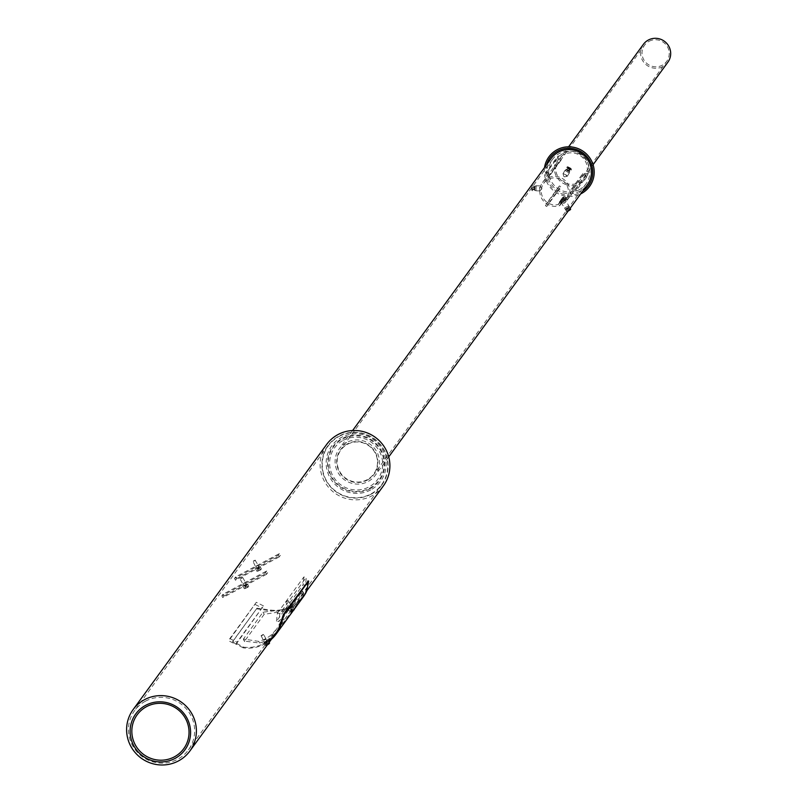 <?xml version="1.0" encoding="UTF-8"?>
<svg xmlns="http://www.w3.org/2000/svg" width="801" height="801" viewBox="0 0 801 801"><rect width="100%" height="100%" fill="white"/><g stroke="black" fill="none" stroke-linecap="round" stroke-linejoin="round"><path stroke-width="0.6" stroke-dasharray="4 3" d="M290.292 607.669L291.524 606.848L290.292 607.669M290.643 605.296L288.46 606.457L290.653 605.266L291.524 606.848M288.46 606.457L289.321 608.069M264.56 641.971L266.753 640.8L264.56 641.991L263.679 640.41L265.882 639.198L266.753 640.78M339.113 436.385A32.991 32.37 36.1 0 1 383.669 449.902A32.991 32.37 36.1 0 1 370.893 493.957A32.991 32.37 36.1 0 1 326.337 480.45A32.991 32.37 36.1 0 1 339.113 436.385M343.289 440.29A26.713 26.203 36.1 0 1 379.364 451.233A26.713 26.203 36.1 0 1 369.021 486.898A26.713 26.203 36.1 0 1 332.946 475.964A26.713 26.203 36.1 0 1 343.289 440.29M370.052 488.76A28.846 28.295 36.1 0 1 331.093 476.945A28.846 28.295 36.1 0 1 342.267 438.427A28.846 28.295 36.1 0 1 381.216 450.242A28.846 28.295 36.1 0 1 370.052 488.76M383.379 485.887A35.134 34.463 36.1 0 1 371.924 495.819A35.134 34.463 36.1 0 1 328.951 487.779A35.134 34.463 36.1 0 1 326.628 444.465M145.492 701.165A33.322 32.681 36.1 0 1 186.263 708.805A33.322 32.681 36.1 0 1 188.455 749.886A33.322 32.681 36.1 0 1 177.592 759.308A33.322 32.681 36.1 0 1 136.831 751.678A33.322 32.681 36.1 0 1 134.628 710.597A33.322 32.681 36.1 0 1 145.492 701.165M303.529 593.341L283.944 620.174L278.217 629.966L272.69 636.014A35.134 34.463 -143.9 0 1 266.533 640.219A35.134 34.463 -143.9 0 1 259.584 643.003L244.615 641.12L264.2 614.297L282.623 611.433A35.134 34.463 -143.9 0 0 289.572 608.66A35.134 34.463 -143.9 0 0 295.729 604.455L300.796 599.038L303.719 593.211L302.367 591.238L282.783 618.062L276.705 628.965L188.455 749.886M265.872 639.228L263.689 640.389M244.615 641.12L243.454 639.018L258.683 641.381A33.322 32.681 -143.9 0 0 265.662 638.647A33.322 32.681 -143.9 0 0 271.799 634.392L276.705 628.965M282.623 611.433L281.722 609.821A33.322 32.681 -143.9 0 0 288.7 607.078A33.322 32.681 -143.9 0 0 294.838 602.833L299.384 597.906L302.367 591.238M371.053 494.247A33.322 32.681 -143.9 0 0 381.917 484.815A33.322 32.681 -143.9 0 0 379.714 443.734A33.322 32.681 -143.9 0 0 338.953 436.104A33.322 32.681 -143.9 0 0 328.09 445.526A33.322 32.681 -143.9 0 0 330.292 486.607A33.322 32.681 -143.9 0 0 371.053 494.247M281.722 609.821L263.028 612.184L243.454 639.018M342.608 439.048A28.135 27.604 36.1 0 1 380.605 450.573A28.135 27.604 36.1 0 1 369.712 488.139A28.135 27.604 36.1 0 1 331.704 476.625A28.135 27.604 36.1 0 1 342.608 439.048M347.524 444.295A20.315 19.935 36.1 0 1 374.958 452.615A20.315 19.935 36.1 0 1 367.088 479.739A20.315 19.935 36.1 0 1 339.654 471.419A20.315 19.935 36.1 0 1 347.524 444.295M346.543 442.512A22.358 21.927 -143.9 0 0 340.725 476.405A22.358 21.927 -143.9 0 0 375.369 475.193A22.358 21.927 -143.9 0 0 346.543 442.512M370.693 489.922A30.178 29.597 36.1 0 1 329.932 477.566A30.178 29.597 36.1 0 1 341.626 437.266A30.178 29.597 36.1 0 1 382.377 449.631A30.178 29.597 36.1 0 1 370.693 489.922M568.95 172.846L565.316 170.603L568.95 172.846L569.781 171.484L566.137 169.251L569.781 171.494M536.109 186.162L536.039 190.378L536.149 186.132L534.507 186.102L534.437 190.318L534.507 186.102M535.999 190.408L534.437 190.318M567.098 208.841L569.151 207.429L568.39 205.977L564.655 207.99L565.426 209.451L567.098 208.841M564.655 207.99L568.37 206.017M551.188 158.458A22.358 21.927 -143.9 0 0 580.014 191.139A22.358 21.927 -143.9 0 0 587.303 184.821M569.151 207.429L565.436 209.401M367.299 480.119A20.746 20.355 -143.9 0 0 372.695 448.67A20.746 20.355 -143.9 0 0 340.545 449.792A20.746 20.355 -143.9 0 0 367.299 480.119M579.233 189.737A20.746 20.355 -143.9 0 0 584.63 158.288A20.746 20.355 -143.9 0 0 552.49 159.409A20.746 20.355 -143.9 0 0 579.233 189.737M568.089 211.144L570.352 209.672M568.37 210.763L566.397 211.514L570.382 209.311M561.441 202.523L565.676 200.29L561.441 202.523M562.112 199.92L562.913 199.499L562.112 199.92M568.38 210.653L569.731 210.102L567.378 211.284L568.38 210.653L566.928 208.02L565.927 208.65L567.378 211.284M566.748 211.724L561.271 202.723L562.082 199.95M567.539 211.334L565.927 208.65M566.087 208.701L567.268 208.11L568.72 210.743M567.268 208.11L568.269 207.469L569.731 210.102M566.928 208.02L568.269 207.469M568.109 207.429L569.561 210.062M531.694 187.214L531.754 190.177L531.694 187.214M531.894 187.034L532.024 190.638L531.894 187.034M539.624 187.314L539.754 190.918L539.624 187.314M541.816 188.265L541.846 188.946L541.816 188.265M531.914 186.673L531.834 189.567L531.914 186.673L534.908 186.783L534.748 187.594L531.744 187.494M531.714 188.936L534.708 189.046L534.748 187.594M534.708 189.046L534.828 189.677L531.834 189.567M534.828 189.677L534.988 188.856L531.994 188.746M534.908 186.783L534.988 188.856M535.028 187.414L532.034 187.304M571.103 169.241L567.529 167.059M566.197 174.968L563.053 173.587L567.248 176.26L566.197 174.968M564.345 176.61L563.744 176.37L564.345 176.61M570.542 168.891L569 171.414L567.088 170.042L568.43 167.84M568.33 170.753L569.621 168.651M569 171.414L568.42 171.374L569.972 168.841M568.42 171.374L567.178 170.663L568.72 168.14M567.088 170.042L566.507 170.002L567.178 170.663M566.507 170.002L568.049 167.469M267.614 640.58L262.808 643.143L267.434 641.271L264.44 642.993M263.169 643.804L262.808 643.143M292.375 606.657L287.569 609.211L292.195 607.348L289.211 609.06M287.939 609.871L287.569 609.211M307.714 581.156L305.802 591.308A35.134 34.463 36.1 0 1 302.748 596.355A35.134 34.463 36.1 0 1 291.294 606.297A35.134 34.463 36.1 0 1 270.598 610.062L256.991 608.179L232.801 641.321L243.524 647.148L243.164 647.849A35.885 35.204 -143.9 0 0 264.59 644.034A35.885 35.204 -143.9 0 0 271.449 639.238M264.08 642.332L267.073 640.62L267.284 641.481L267.975 641.241M288.841 608.4L291.834 606.687L292.045 607.548L292.745 607.308M292.205 607.308L291.844 606.657L292.205 607.308M303.359 596.795A35.885 35.204 36.1 0 1 291.654 606.948A35.885 35.204 36.1 0 1 270.227 610.762L270.598 610.062M243.524 647.148A35.134 34.463 -143.9 0 0 264.23 643.383A35.134 34.463 -143.9 0 0 267.784 641.19M267.083 640.58L267.434 641.271L267.083 640.58M243.164 647.849L232.42 642.042L232.801 641.321M256.991 608.179L232.46 641.981M256.65 608.84L270.227 610.762M247.689 587.153L246.958 585.841L244.866 587.063L245.777 586.442L246.498 587.754L247.879 587.193L246.498 587.754M240.69 578.412L242.433 577.541L240.69 578.412M240.67 578.712L242.813 577.651L240.67 578.712M243.864 585.721L247.439 583.939L243.864 585.721M246.958 585.841L245.777 586.442M245.496 588.385L244.776 587.073L247.048 585.851L246.157 586.502L246.878 587.824M244.776 587.073L245.687 588.425M244.966 587.103L246.157 586.502M247.149 585.871L247.879 587.193M266.803 644.955L266.082 643.634L267.844 642.762L265.481 644.084L266.202 645.396L268.756 643.994L266.202 645.396M261.246 635.604L263.229 634.442L261.246 635.604M261.166 635.974L263.609 634.562L261.166 635.974M264.16 643.213L268.235 640.85L264.16 643.213M266.082 643.634L265.481 644.084M266.883 645.145L265.652 643.974L266.713 643.283L268.035 642.672L268.756 643.994M266.162 643.834L267.434 643.123L268.165 644.445M267.434 643.123L268.035 642.672M267.354 642.933L268.085 644.244M292.125 610.973L291.404 609.651L290.363 610.142L291.063 609.591L292.605 608.83L293.286 610.282L291.083 611.463L293.286 610.282M287.99 600.54L285.847 601.701L287.99 600.54M288.37 600.65L285.737 602.082L288.36 600.62L292.055 607.298L289.411 608.75L292.145 607.348L289.411 608.86L285.737 602.082M292.986 606.958L288.59 609.351L292.986 606.958M291.404 609.651L292.565 608.96M293.406 610.072L292.685 608.76L290.483 609.941L291.204 611.253M292.685 608.76L291.644 609.251L292.365 610.562M291.644 609.251L290.483 609.941M290.363 610.142L291.083 611.463M245.376 584.96L244.135 585.761L245.376 584.96M244.415 583.208L243.164 584.009L244.415 583.208M266.693 570.973L265.542 572.555L221.847 595.834L222.998 594.252L266.693 570.973L267.664 572.725L266.513 574.307L265.542 572.555M266.513 574.307L222.808 597.586L221.847 595.834M222.808 597.586L223.96 596.004L222.998 594.252M223.96 596.004L267.664 572.725M235.925 644.425L237.026 642.212L229.837 638.597L228.746 640.81L235.925 644.425L263.519 605.916L237.026 642.212M263.519 605.916L256.33 602.302L228.746 640.81M255.239 604.515L262.418 608.129M256.33 602.302L229.837 638.597M305.481 585.181L302.998 584.88L303.839 576.99L306.322 577.301L305.481 585.181L278.988 621.486L276.505 621.175L302.998 584.88M276.505 621.175L277.346 613.286L279.829 613.596L306.322 577.301M279.829 613.596L278.988 621.486M277.346 613.286L303.839 576.99M258.052 567.599L256.811 568.4L258.052 567.599M257.081 565.846L255.839 566.647L257.081 565.846M279.359 553.611L278.207 555.193L234.513 578.472L235.664 576.89L279.359 553.611L280.33 555.363L279.179 556.945L278.207 555.193M279.179 556.945L235.484 580.224L234.513 578.472M235.484 580.224L236.635 578.652L235.664 576.89M236.635 578.652L280.33 555.363M260.355 569.801L259.634 568.48L257.532 569.701L258.443 569.08L259.174 570.392L260.545 569.831L259.174 570.392M253.356 561.05L255.098 560.179L253.356 561.05M253.346 561.361L255.489 560.289L253.346 561.361M256.53 568.36L260.105 566.577L256.53 568.36M259.634 568.48L258.443 569.08M258.172 571.033L257.441 569.711L259.043 568.78L259.724 568.5L258.823 569.151L259.554 570.462M257.441 569.711L258.363 571.063M257.632 569.751L258.823 569.151M259.824 568.51L260.545 569.831M559.368 205.727A1.262 1.232 -143.9 0 0 560.199 204.886L563.083 200.941L566.337 199.199L563.453 203.154A1.262 1.232 -143.9 0 0 564.635 202.923L567.508 198.978L562.252 201.782L559.368 205.727A15.159 14.879 36.1 0 1 547.544 178.132A15.159 14.879 36.1 0 1 564.635 202.923M563.093 201.522L565.967 197.577L561.891 199.749L559.018 203.694A1.262 1.232 36.1 0 1 558.107 204.565A13.707 13.447 36.1 0 1 548.244 179.414A13.707 13.447 36.1 0 1 564.325 201.251A1.262 1.232 36.1 0 1 563.093 201.522L561.351 200.971A1.262 1.232 -143.9 0 0 560.38 201.051L563.263 197.106L560.38 201.051M558.107 204.565L560.99 200.62L567.208 197.306L564.325 201.251M649.03 41.322A13.707 13.447 36.1 0 1 666.702 61.357A13.707 13.447 36.1 0 1 645.466 62.098A13.707 13.447 36.1 0 1 649.03 41.322M667.874 62.218A15.159 14.879 36.1 0 1 644.384 63.039A15.159 14.879 36.1 0 1 643.383 44.335M563.453 203.154L561.06 202.383L563.944 198.428L561.06 202.383M560.199 204.886L560.85 202.493M560.089 201.211A1.262 1.232 -143.9 0 0 559.488 201.962L562.362 198.017L564.234 196.996L561.351 200.971M559.018 203.694L559.488 201.962M560.91 202.413L563.784 198.468L566.337 199.199L563.844 198.438L560.97 202.383M567.208 197.306A1.262 1.232 -143.9 0 1 565.967 197.577L561.701 200.15A1.262 1.232 36.1 0 1 560.99 200.62M546.502 164.876A23.74 23.289 -143.9 0 0 582.617 191.239M544.53 167.579A25.151 24.671 -143.9 0 0 580.645 193.942M565.496 183.039A15.94 15.64 -143.9 0 0 586.152 174.788A15.94 15.64 -143.9 0 0 577.471 154.102A15.94 15.64 -143.9 0 0 556.815 162.353A15.94 15.64 -143.9 0 0 565.496 183.039M565.035 184.23A17.352 17.021 -143.9 0 0 587.503 175.249A17.352 17.021 -143.9 0 0 578.062 152.741A17.352 17.021 -143.9 0 0 555.584 161.722A17.352 17.021 -143.9 0 0 565.035 184.23M547.333 171.644L546.022 172.345L557.546 156.565L558.858 155.865L547.333 171.644L549.636 175.819L548.325 176.51L546.022 172.345M548.325 176.51L559.849 160.731L557.546 156.565M559.849 160.731L561.161 160.03L558.858 155.865M561.161 160.03L549.636 175.819M576.079 190.838L576.109 189.356L587.624 173.577L587.594 175.059L576.079 190.838L571.333 190.678L571.363 189.186L576.109 189.356M571.363 189.186L582.878 173.406L587.624 173.577M582.878 173.406L582.848 174.888L587.594 175.059M582.848 174.888L571.333 190.678M545.441 205.687L546.723 206.478L558.247 190.698L556.955 189.907L545.441 205.687L547.884 201.692L549.166 202.483L546.723 206.478M549.166 202.483L560.69 186.703L558.247 190.698M560.69 186.703L559.398 185.912L556.955 189.907M559.398 185.912L547.884 201.692M264.2 614.297L263.028 612.184M295.729 604.455L294.838 602.833M283.944 620.174L282.783 618.062M272.69 636.014L271.799 634.392M259.584 643.003L258.683 641.381M305.802 591.308L306.603 591.388M288.991 608.199L289.361 608.86M264.23 642.132L264.59 642.792M247.92 586.963L244.345 588.745L247.92 586.963M245.486 588.284L247.899 587.293L245.486 588.284M246.127 584.79L244.345 585.521L246.127 584.79M244.355 585.381L246.498 584.319L244.355 585.381M269.206 643.283L265.141 645.646L267.584 644.535M263.829 643.283L265.802 645.726L269.126 643.684M267.244 641.321L264.821 642.813L267.244 641.321M264.851 642.642L267.294 641.221L264.851 642.642M292.996 606.918L294.277 609.241L289.902 611.724L294.067 609.541M293.597 610.182L290.312 611.804L294.177 609.731M260.585 569.601L257.011 571.383L260.585 569.601M258.152 570.923L260.565 569.932L258.152 570.923M258.803 567.428L257.011 568.159L258.803 567.428M257.021 568.029L259.164 566.958L257.021 568.029M566.337 199.199A1.262 1.232 -143.9 0 0 567.508 198.978M560.87 202.453L563.744 198.508L563.083 200.941A1.262 1.232 36.1 0 1 562.893 201.331L562.893 201.331A1.262 1.232 36.1 0 1 562.252 201.782M565.967 197.577L564.234 197.016L566.007 197.527M558.828 204.095L561.701 200.15A1.262 1.232 36.1 0 0 561.891 199.749L562.362 198.017A1.262 1.232 -143.9 0 1 562.552 197.617L559.679 201.562M563.263 197.106A1.262 1.232 36.1 0 1 564.234 197.016L562.552 197.617A1.262 1.232 -143.9 0 1 562.963 197.266M381.917 484.815L299.384 597.906M328.09 445.526L134.628 710.597M306.983 590.557L300.796 599.038M278.217 629.966L302.748 596.355M303.719 593.211L302.568 591.118M244.615 641.601L243.454 639.508M566.137 169.261L565.306 170.613M352.62 430.517L339.254 448.84M586.002 183.87L374.067 474.252M552.49 159.409L340.545 449.792M388.735 456.88L375.369 475.193M562.913 199.499L565.666 200.28L570.132 208.35M539.924 185.892L532.194 185.612M541.887 188.005L539.954 185.912M541.846 188.946L539.784 190.898M539.754 190.918L532.024 190.638M563.053 173.587L567.028 167.069M563.744 176.37L563.043 173.687M564.545 176.861L567.248 176.26M567.338 176.21L571.323 169.692M292.395 606.597L292.765 607.258M267.634 640.53L267.995 641.19M232.42 642.042L232.761 641.381M247.048 585.851L245.617 585.841L244.866 587.063M247.439 583.939L248.751 586.312L247.909 587.283L244.345 588.745L243.033 586.372M242.813 577.651L246.578 584.37L243.854 585.881L240.17 579.113M265.652 643.974L266.403 642.742L267.844 642.762M261.076 635.624L264.65 642.782L267.374 641.281L263.609 634.562M268.235 640.85L269.116 642.442M292.605 608.83L291.174 608.81L290.423 610.042M288.59 609.351L289.902 611.724L294.297 609.621M245.366 582.798L246.338 584.55M243.164 584.009L244.135 585.761M258.042 565.436L259.003 567.188M255.839 566.647L256.811 568.4M259.724 568.5L258.282 568.48L257.532 569.701M260.105 566.577L261.416 568.95L260.585 569.922L257.011 571.383L255.709 569.01M255.098 560.179L259.254 567.018L256.53 568.52L252.956 561.361M560.009 205.276L562.893 201.331L566.357 199.159M565.917 199.449L666.702 61.357M542.597 182.428L568.6 146.803M567.098 200.31L593.09 164.686M543.779 183.289L644.565 45.196"/><path stroke-width="1.2" d="M133.126 709.586A35.134 34.463 -143.9 0 0 135.439 752.9A35.134 34.463 -143.9 0 0 178.413 760.95A35.134 34.463 -143.9 0 0 189.877 751.008A35.134 34.463 -143.9 0 0 187.554 707.704A35.134 34.463 -143.9 0 0 144.581 699.653A35.134 34.463 -143.9 0 0 133.126 709.586L326.628 444.465A35.134 34.463 36.1 0 1 338.082 434.522A35.134 34.463 36.1 0 1 381.066 442.573A35.134 34.463 36.1 0 1 383.379 485.887L306.983 590.557M145.682 705.321A30.438 29.857 36.1 0 1 186.793 717.786A30.438 29.857 36.1 0 1 175.008 758.437A30.438 29.857 36.1 0 1 133.897 745.971A30.438 29.857 36.1 0 1 145.682 705.321M146.563 706.632A28.796 28.255 36.1 0 1 185.452 718.427A28.796 28.255 36.1 0 1 174.308 756.885A28.796 28.255 36.1 0 1 135.409 745.09A28.796 28.255 36.1 0 1 146.563 706.632M388.735 456.88L587.303 184.821A22.358 21.927 -143.9 0 0 558.477 152.14A22.358 21.927 -143.9 0 0 551.188 158.458L352.62 430.517M570.352 209.672L568.089 211.144M570.382 209.311L568.37 210.763M570.132 168.24L567.689 167.039L568.47 168.12L571.053 169.091L570.132 168.24M567.529 167.059L568.179 168.3L571.103 169.241M568.63 167.519L570.542 168.891L568.43 167.84M271.449 639.238A35.885 35.204 -143.9 0 0 276.295 633.881A35.885 35.204 -143.9 0 0 279.529 628.475L278.738 628.395L283.524 614.297L308.125 581.206M307.934 581.005L308.685 581.075L306.603 591.388A35.885 35.204 36.1 0 1 303.359 596.795L276.295 633.881M283.524 614.297L284.275 614.377L308.455 581.236L307.714 581.156M284.275 614.377L279.529 628.475M267.784 641.19A35.134 34.463 -143.9 0 0 275.684 633.441A35.134 34.463 -143.9 0 0 278.738 628.395M568.6 146.803L643.383 44.335A15.159 14.879 36.1 0 1 666.883 43.524A15.159 14.879 36.1 0 1 667.874 62.218L593.09 164.686M582.617 191.239A23.74 23.289 -143.9 0 0 578.092 150.188A23.74 23.289 -143.9 0 0 546.502 164.876M580.645 193.942A25.151 24.671 -143.9 0 0 578.682 148.826A25.151 24.671 -143.9 0 0 544.53 167.579M269.126 643.684L267.204 645.055L269.206 643.283M267.584 644.535L269.536 643.223L269.116 642.442M294.067 609.541L293.597 610.182L294.177 609.731M275.684 633.441L189.877 751.008M570.132 208.35L570.632 209.271"/></g></svg>
